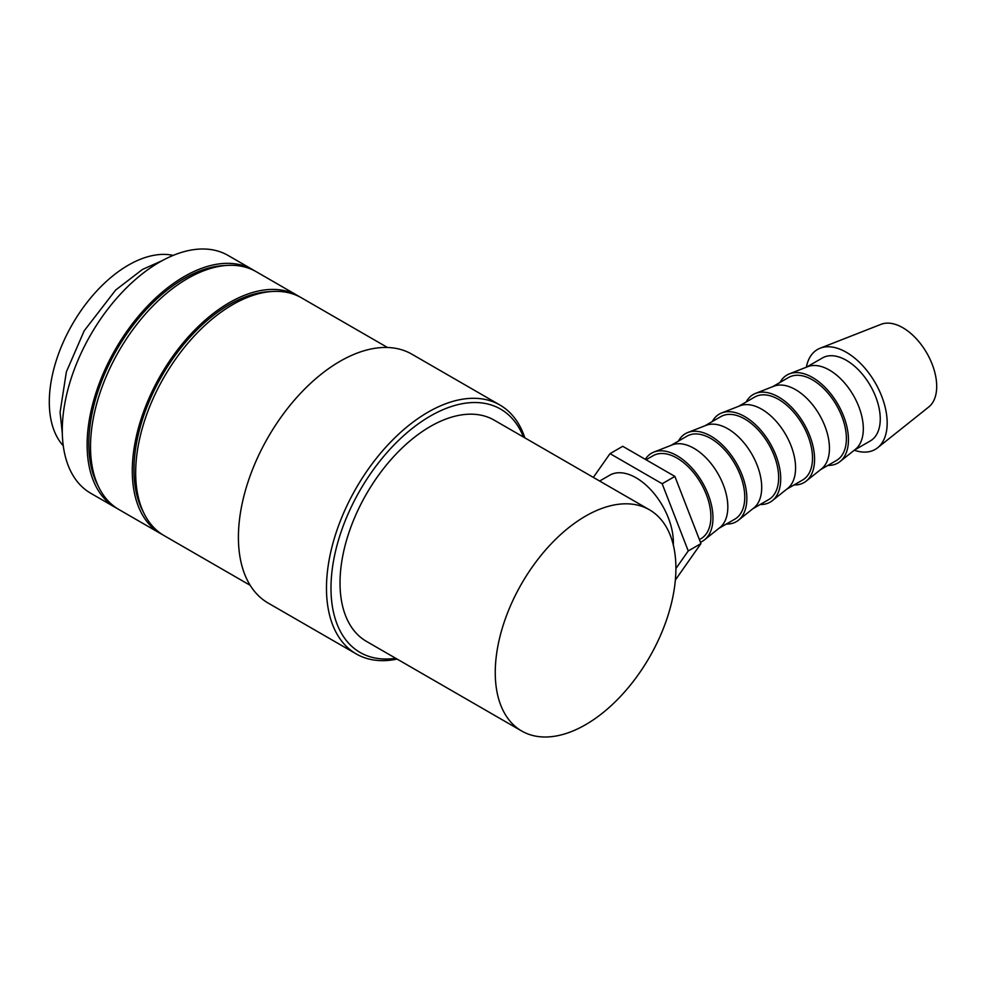 <?xml version="1.0" encoding="UTF-8"?>
<svg xmlns="http://www.w3.org/2000/svg" width="986" height="986" viewBox="0 0 986 986"><rect width="100%" height="100%" fill="white"/><g stroke="black" fill="none" stroke-linecap="round" stroke-linejoin="round"><path stroke-width="1.48" d="M254.548 270.78A137.313 79.274 120 0 0 252.872 269.757L228.037 255.423A137.313 79.274 120 0 0 122.227 292.213A137.313 79.274 120 0 0 62.278 430.401A137.313 79.274 120 0 0 90.724 493.259L115.559 507.593A137.313 79.274 120 0 0 117.272 508.542M252.872 269.757A137.313 79.274 120 0 0 147.062 306.547A137.313 79.274 120 0 0 87.125 444.735A137.313 79.274 120 0 0 115.559 507.593M524.86 437.858A143.697 82.96 120 0 0 499.927 405.024A143.697 82.96 120 0 0 389.199 443.527A143.697 82.96 120 0 0 326.477 588.137A143.697 82.96 120 0 0 356.229 653.915A143.697 82.96 120 0 0 397.136 659.092M523.467 437.057A140.505 81.123 120 0 0 412.764 428.01A140.505 81.123 120 0 0 330.988 588.137A140.505 81.123 120 0 0 395.743 658.291M499.927 405.024L411.865 354.184A143.697 82.96 120 0 0 301.137 392.687A143.697 82.96 120 0 0 238.415 537.296A143.697 82.96 120 0 0 268.167 603.075L356.229 653.915M387.498 347.491L301.42 297.797A137.313 79.274 120 0 0 195.61 334.574A137.313 79.274 120 0 0 135.674 472.762A137.313 79.274 120 0 0 164.107 535.62L250.185 585.314M270.645 291.609A134.922 77.894 120 0 0 133.973 469.829A134.922 77.894 120 0 0 143.364 512.067M299.707 296.848A137.313 79.274 120 0 0 298.031 295.837L256.261 271.717A137.313 79.274 120 0 0 150.451 308.507A137.313 79.274 120 0 0 90.515 446.695A137.313 79.274 120 0 0 118.949 509.552L160.718 533.673A137.313 79.274 120 0 0 162.431 534.609M298.031 295.837A137.313 79.274 120 0 0 192.221 332.627A137.313 79.274 120 0 0 132.284 470.815A137.313 79.274 120 0 0 160.718 533.673M225.486 265.53A134.922 77.894 120 0 0 88.814 443.762A134.922 77.894 120 0 0 98.206 485.999M806.351 367.199A57.706 33.314 60 0 1 820.142 348.206A57.706 33.314 60 0 1 863.613 366.681A57.706 33.314 60 0 1 887.178 422.994A57.706 33.314 60 0 1 877.626 447.767A57.706 33.314 60 0 1 854.283 450.22M820.142 348.206L881.053 324.32A47.895 27.657 60 0 1 917.14 339.652A47.895 27.657 60 0 1 936.7 386.401A47.895 27.657 60 0 1 928.763 406.971L877.626 447.767M780.037 382.42A50.841 29.358 60 0 1 789.392 373.854L807.67 366.681A47.895 27.657 60 0 1 843.757 382.026A47.895 27.657 60 0 1 863.317 428.762A47.895 27.657 60 0 1 855.38 449.333L840.035 461.584A50.841 29.358 60 0 1 827.944 465.392M806.536 367.125L822.435 357.955A47.895 27.657 60 0 1 859.336 370.785A47.895 27.657 60 0 1 880.251 418.988A47.895 27.657 60 0 1 870.33 440.915L854.431 450.097M789.392 373.854A50.841 29.358 60 0 1 827.698 390.136A50.841 29.358 60 0 1 848.453 439.744A50.841 29.358 60 0 1 840.035 461.584M746.168 401.98A50.841 29.358 60 0 1 755.522 393.402L773.788 386.241A47.895 27.657 60 0 1 809.888 401.573A47.895 27.657 60 0 1 829.448 448.322A47.895 27.657 60 0 1 821.511 468.892L806.166 481.131A50.841 29.358 60 0 1 794.063 484.939M772.667 386.685L788.553 377.502A47.895 27.657 60 0 1 825.467 390.345A47.895 27.657 60 0 1 846.382 438.548A47.895 27.657 60 0 1 836.461 460.474L820.562 469.644M755.522 393.402A50.841 29.358 60 0 1 793.829 409.683A50.841 29.358 60 0 1 814.584 459.303A50.841 29.358 60 0 1 806.166 481.131M712.299 421.54A50.841 29.358 60 0 1 721.653 412.961L739.919 405.801A47.895 27.657 60 0 1 776.019 421.133A47.895 27.657 60 0 1 795.579 467.882A47.895 27.657 60 0 1 787.641 488.452L772.297 500.691A50.841 29.358 60 0 1 760.194 504.499M738.797 406.232L754.684 397.062A47.895 27.657 60 0 1 791.598 409.893A47.895 27.657 60 0 1 812.513 458.096A47.895 27.657 60 0 1 802.592 480.022L786.692 489.204M721.653 412.961A50.841 29.358 60 0 1 759.959 429.243A50.841 29.358 60 0 1 780.715 478.851A50.841 29.358 60 0 1 772.297 500.691M678.43 441.087A50.841 29.358 60 0 1 687.784 432.521L706.05 425.348A47.895 27.657 60 0 1 742.138 440.693A47.895 27.657 60 0 1 761.71 487.429A47.895 27.657 60 0 1 753.772 508L738.428 520.238A50.841 29.358 60 0 1 726.325 524.059M704.928 425.792L720.815 416.622A47.895 27.657 60 0 1 757.729 429.452A47.895 27.657 60 0 1 778.644 477.655A47.895 27.657 60 0 1 768.723 499.582L752.823 508.751M687.784 432.521A50.841 29.358 60 0 1 726.09 448.803A50.841 29.358 60 0 1 746.846 498.411A50.841 29.358 60 0 1 738.428 520.238M645.312 459.34A50.841 29.358 60 0 1 653.915 452.069L672.181 444.908A47.895 27.657 60 0 1 708.268 460.24A47.895 27.657 60 0 1 727.828 506.989A47.895 27.657 60 0 1 719.903 527.559L704.559 539.798A50.841 29.358 60 0 1 700.417 542.238M671.059 445.352L686.946 436.169A47.895 27.657 60 0 1 723.86 449A47.895 27.657 60 0 1 744.763 497.203A47.895 27.657 60 0 1 734.853 519.141L718.954 528.311M653.915 452.069A50.841 29.358 60 0 1 692.221 468.35A50.841 29.358 60 0 1 712.977 517.958A50.841 29.358 60 0 1 704.559 539.798M646.064 459.772L653.077 455.729A47.895 27.657 60 0 1 689.99 468.56A47.895 27.657 60 0 1 710.894 516.763A47.895 27.657 60 0 1 700.972 538.689L699.394 539.601M599.661 481.032L609.755 475.203A52.689 30.418 60 0 1 650.366 489.327A52.689 30.418 60 0 1 673.364 542.349A52.689 30.418 60 0 1 673.29 544.888M521.717 731.02L366.472 641.393A127.736 73.753 -60 0 1 340.022 582.923A127.736 73.753 -60 0 1 395.78 454.373A127.736 73.753 -60 0 1 494.208 420.159L649.441 509.787A127.736 73.753 120 0 0 551.014 544.001A127.736 73.753 120 0 0 495.255 672.551A127.736 73.753 120 0 0 521.717 731.02A127.736 73.753 120 0 0 620.145 696.806A127.736 73.753 120 0 0 675.903 568.256A127.736 73.753 120 0 0 649.441 509.787M63.277 445.783A111.763 64.534 -60 0 1 49.3 402.041A111.763 64.534 -60 0 1 91.587 296.835A111.763 64.534 -60 0 1 173.203 255.386M593.338 477.384L610.026 453.634L662.173 483.744L688.253 550.94L675.903 568.515M675.348 580.027L700.947 543.606L674.88 476.411L622.733 446.301L610.026 453.634M674.88 476.411L662.173 483.744M700.947 543.606L688.253 550.94M162.024 260.735L142.452 269.449L115.633 290.069L84.192 330.791L66.37 371.882L60.084 412.259L62.315 433.433"/></g></svg>
